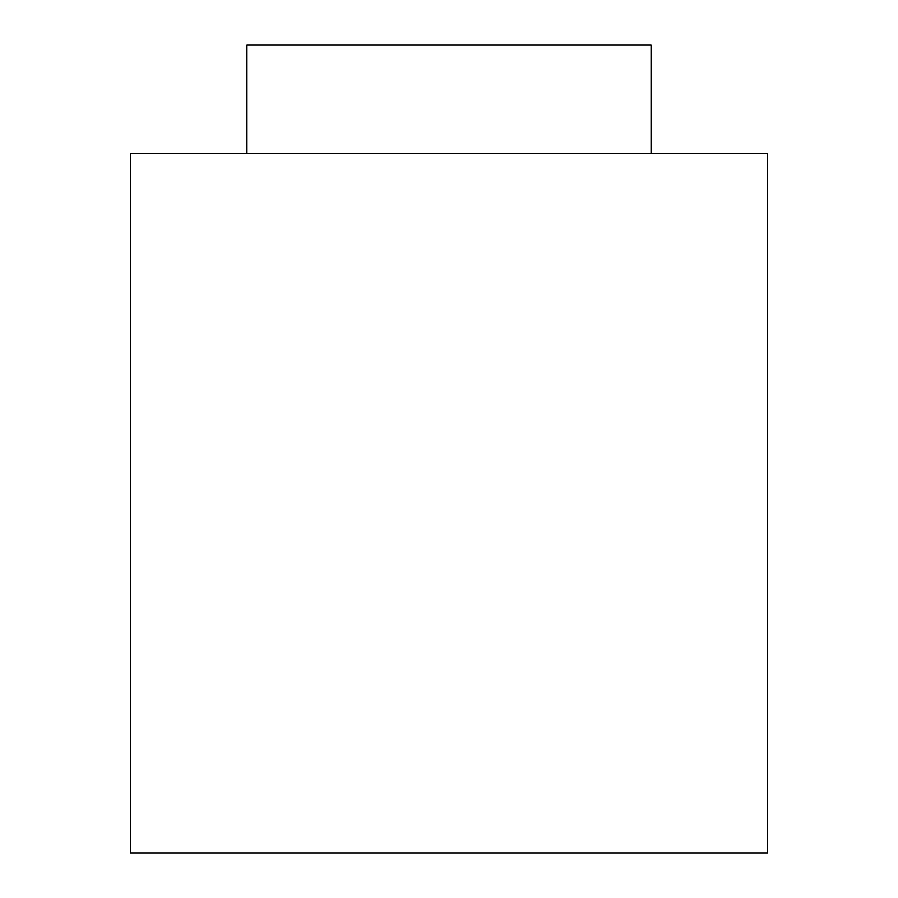 <?xml version="1.0" encoding="UTF-8"?>
<svg xmlns="http://www.w3.org/2000/svg" width="898" height="898" viewBox="0 0 898 898"><rect width="100%" height="100%" fill="white"/><g stroke="black" fill="none" stroke-linecap="round" stroke-linejoin="round"><path stroke-width="1.35" d="M246.95 153.693L246.95 44.9L246.95 153.693M651.05 44.9L246.95 44.9L651.05 44.9L651.05 153.693M130.378 153.693L767.622 153.693L130.378 153.693L130.378 853.1L767.622 853.1L130.378 853.1L130.378 153.693M767.622 853.1L767.622 153.693"/></g></svg>
